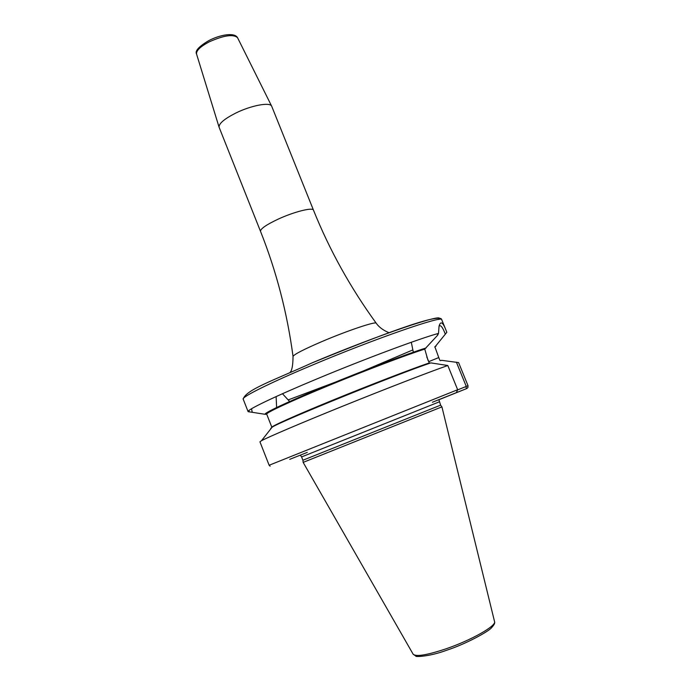 <?xml version="1.0" encoding="UTF-8"?>
<svg xmlns="http://www.w3.org/2000/svg" width="691" height="691" viewBox="0 0 691 691"><rect width="100%" height="100%" fill="white"/><g stroke="black" fill="none" stroke-linecap="round" stroke-linejoin="round"><path stroke-width="1.04" d="M439.044 400.132L440.616 405.159L302.917 460.232L303.15 462.383L441.912 406.869M426.788 356.988L428.774 361.643L438.759 357.558L439.917 360.391L440.625 360.676L441.532 360.305L458.608 362.602L468.032 385.733L467.893 387.591L466.788 388.532L432.393 402.248L456.336 392.669L457.658 389.724L447.811 365.513L430.795 362.896C396.876 374.159 280.606 421.32 272.124 427.185L261.474 440.72C268.16 437.058 301.561 422.806 343.686 405.798C385.777 388.8 429.318 371.974 447.811 365.513M305.69 453.011L289.728 459.351M456.336 392.669L436.116 400.78M439.597 399.458L466.788 388.532L465.622 386.692L457.71 389.862M456.388 362.179L466.27 386.433L465.622 386.692M428.774 361.643L429.448 363.293M270.734 428.385L272.124 427.185M457.658 389.724L269.136 465.25L259.937 441.808L261.474 440.72M251.515 408.77L252.25 412.311L248.104 411.646C246.566 410.022 274.897 396.384 317.713 378.59C365.254 358.75 420.681 338.115 438.5 333.408L439.061 326.135C440.538 320.9 442.776 322.058 445.764 329.616L446.818 332.311L446.084 333.235M412.726 349.974L363.725 370.782M438.5 333.408L437.636 335.23L424.758 349.093L427.919 360.028L429.56 363.319M438.759 357.558L434.872 346.787M437.636 335.23L437.61 333.658M439.018 326.351L439.269 326.066C440.763 324.77 442.776 327.474 445.315 334.168L446.818 332.311M434.812 347.107L445.315 334.168M436.056 346.148L435.157 346.519M413.33 352.211L411.309 342.27M266.683 414.03L265.327 414.332L252.25 412.311M426.122 347.944C408.165 353.498 364.053 370.212 325.539 386.157C286.938 402.119 262.174 413.849 265.327 414.332M276.616 407.509L276.124 396.582M282.464 393.723L289.633 401.514M307.288 452.389L290.039 459.221M334.893 382.313L288.449 399.821M248.933 410.506L249.252 411.922M271.744 106.354L271.658 106.172C270.077 101.897 251.196 105.412 235.821 113.039C224.376 118.852 218.797 123.577 219.082 127.196L260.516 231.355C260.352 228.842 266.251 224.765 278.197 219.125C294.116 211.748 312.919 207.05 313.481 210.168L271.744 106.354M440.616 405.159L441.92 406.887L494.523 621.494C496.941 625.657 471.132 640.332 445.591 648.961C426.511 655.258 415.671 656.96 413.071 654.075L303.15 462.391M302.9 460.232L301.596 456.924L439.295 401.851M441.73 319.717C443.475 315.01 374.902 338.711 312.341 365.107C269.62 383.004 241.487 397.083 243.189 399.13C245.797 389.819 272.919 380.655 312.056 362.896C375.36 337.113 440.996 311.719 441.73 319.717L445.764 329.616M429.12 362.982C410.99 369.149 369.478 385.146 332.803 400.158C296.059 415.196 271.157 426.356 271.857 427.271L272.012 427.314M424.758 349.093C407.241 354.569 365.53 370.359 328.363 385.682C291.127 401.03 265.81 412.829 266.691 414.142L271.857 427.271M266.199 413.978C263.228 413.443 287.741 401.842 325.815 386.088C363.812 370.367 407.327 353.87 425.19 348.333M468.032 385.733L466.27 386.433M438.56 319.467C447.993 311.451 378.132 334.962 312.151 362.844M290.142 372.319C291.991 370.54 292.958 365.245 293.036 356.418C294.167 354.319 303.919 349.309 322.291 341.406C347.176 330.782 375.377 321.306 376.18 323.155C350.441 287.732 329.538 250.064 313.481 210.168M237.566 37.729L237.523 37.642C233.178 33.963 223.729 35.379 209.174 41.875C200.364 46.573 196.158 50.624 196.546 54.036L196.572 54.123M494.583 621.736C495.145 622.98 494.117 624.984 491.517 627.748C488.641 631.436 466.123 643.934 446.68 650.24M446.585 650.274C428.42 657.029 414.453 656.925 415.939 656.105L413.192 654.282M269.136 465.25L270.121 466.2M300.585 455.507L301.596 456.924M248.104 411.646L243.189 399.13M389.24 332.682C389.949 333.097 380.862 330.03 376.18 323.155M293.036 356.418C287.24 313.006 276.4 271.321 260.516 231.355M271.658 106.172L237.523 37.642C234.37 32.054 219.781 34.913 208.984 40.51C198.922 46.452 194.776 50.961 196.546 54.036L219.082 127.196"/></g></svg>

